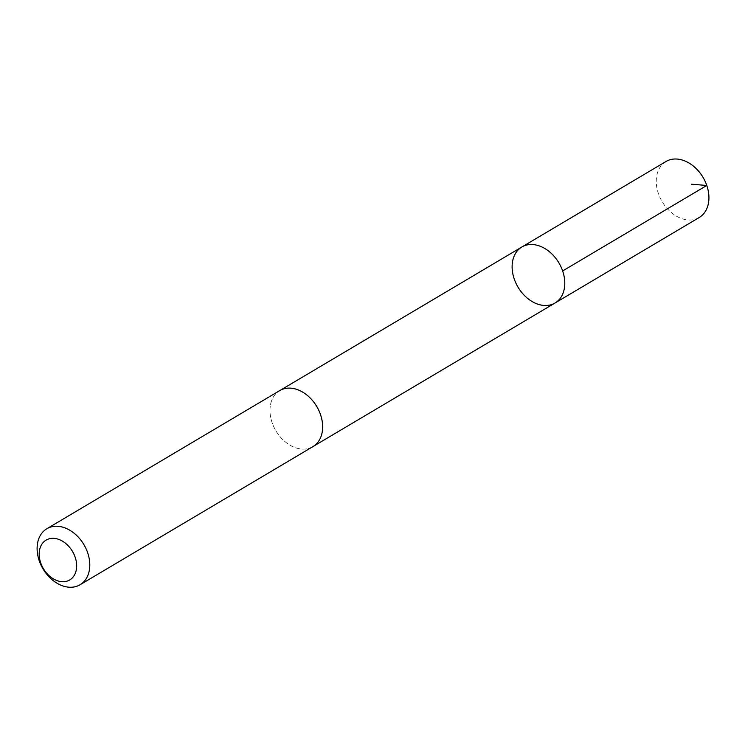 <?xml version="1.0" encoding="UTF-8"?>
<svg xmlns="http://www.w3.org/2000/svg" width="745" height="745" viewBox="0 0 745 745"><rect width="100%" height="100%" fill="white"/><g stroke="black" fill="none" stroke-linecap="round" stroke-linejoin="round"><path stroke-width="0.56" stroke-dasharray="3.73 2.79" d="M665.983 161.507A32.556 23.775 -120.7 0 0 657.844 171.695A32.556 23.775 -120.7 0 0 667.306 208.647A32.556 23.775 -120.7 0 0 699.201 217.512M271.571 400.829A32.547 23.765 -120.7 0 0 281.023 437.762A32.547 23.765 -120.7 0 0 312.909 446.618A32.547 23.765 -120.7 0 0 321.048 436.43A32.547 23.765 -120.7 0 0 311.587 399.488A32.547 23.765 -120.7 0 0 279.701 390.631A32.547 23.765 -120.7 0 0 271.571 400.829M555.053 303.001A32.556 23.765 59.3 0 1 523.167 294.145A32.556 23.765 59.3 0 1 513.705 257.193A32.556 23.765 59.3 0 1 521.845 247.005M280.222 390.324L279.701 390.631A32.556 23.775 -120.7 0 0 275.864 430.759A32.556 23.775 -120.7 0 0 312.919 446.628L313.431 446.311"/><path stroke-width="1.12" d="M513.705 257.193A32.556 23.765 59.3 0 1 521.845 247.005A32.556 23.765 59.3 0 1 558.89 262.873A32.556 23.765 59.3 0 1 555.053 303.001A32.556 23.765 59.3 0 1 523.167 294.145A32.556 23.765 59.3 0 1 513.705 257.193M699.201 217.512A32.556 23.775 -120.7 0 0 707.34 207.315A32.556 23.775 -120.7 0 0 697.879 170.363A32.556 23.775 -120.7 0 0 665.983 161.507L521.845 247.005A32.556 23.765 59.3 0 1 558.89 262.873A32.556 23.765 59.3 0 1 555.053 303.001L699.201 217.512M80.06 584.75L312.919 446.628A32.556 23.775 -120.7 0 0 321.058 436.44A32.556 23.775 -120.7 0 0 311.596 399.488A32.556 23.775 -120.7 0 0 279.701 390.622L46.842 528.745A32.556 23.775 -120.7 0 0 43.005 568.873A32.556 23.775 -120.7 0 0 80.06 584.75A32.556 23.775 -120.7 0 0 88.199 574.553A32.556 23.775 -120.7 0 0 78.737 537.601A32.556 23.775 -120.7 0 0 46.842 528.745M75.534 572.691A23.16 16.912 -120.7 0 0 54.683 538.421A23.16 16.912 -120.7 0 0 43.564 568.947A23.16 16.912 -120.7 0 0 75.534 572.691M691.518 184.211L706.791 185.458L562.643 270.957M313.431 446.311L555.053 303.001M280.222 390.324L521.845 247.005"/></g></svg>
